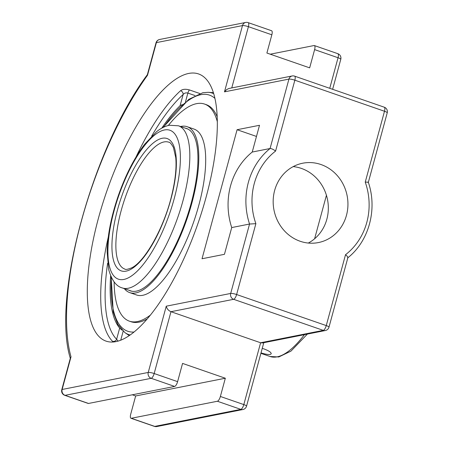 <?xml version="1.0" encoding="UTF-8"?>
<svg xmlns="http://www.w3.org/2000/svg" width="449" height="449" viewBox="0 0 449 449"><rect width="100%" height="100%" fill="white"/><g stroke="black" fill="none" stroke-linecap="round" stroke-linejoin="round"><path stroke-width="0.67" d="M199.799 93.521L189.529 89.963C185.706 88.868 182.721 89.11 180.565 90.698A141.368 48.352 -70.9 0 0 136.069 156.931M189.529 89.963A3.266 1.117 -70.9 0 0 187.867 93.083C185.942 92.589 184.365 93.066 183.125 94.509A3.266 2.599 47.6 0 0 180.565 90.698M108.243 237.246A141.368 48.352 -70.9 0 0 112.491 341.262L113.423 341.975M112.491 341.262A3.266 3.031 135.4 0 0 116.622 339.287L118.053 341.094M122.033 330.15L119.664 328.096L116.622 339.287A138.101 47.235 109.1 0 1 107.631 263.249M151.678 136.126A138.101 47.235 109.1 0 1 183.125 94.509L180.088 105.7L182.345 104.589M180.088 105.7A127.151 43.486 -70.9 0 0 161.78 128.15M110.639 275.765A127.151 43.486 -70.9 0 0 119.664 328.096M206.181 196.881A141.368 48.352 109.1 0 1 106.031 341.117A141.368 48.352 109.1 0 1 106.621 191.706A141.368 48.352 109.1 0 1 198.593 73.956A141.368 48.352 109.1 0 1 206.181 196.881M231.774 87.909L248.409 26.676A4.67 1.6 -70.9 0 0 248.157 22.618A4.67 4.67 0 0 0 245.721 22.45A4.67 4.305 78.8 0 0 242.482 25.593L224.478 91.854L226.593 89.604L228.895 88.492L292.164 75.965A4.67 4.305 78.8 0 0 288.926 79.108A4.67 0.859 15.2 0 1 294.853 80.197L384.496 111.257A4.67 0.859 15.2 0 1 387.223 112.828A4.67 4.67 0 0 0 384.243 107.193A4.67 1.6 109.1 0 1 384.496 111.257L365.245 182.12C367.871 182.114 368.792 182.221 368.006 182.446M131.288 418.277A4.67 1.6 109.1 0 1 130.962 418.26A4.67 1.6 109.1 0 1 130.71 414.203L135.665 395.962L225.331 378.232L220.375 396.473A4.67 1.6 109.1 0 1 217.389 401.249L131.288 418.277L154.725 426.398A4.67 1.6 109.1 0 1 154.4 426.382A4.67 4.67 0 0 0 156.836 426.55A4.67 4.305 -101.2 0 1 154.725 426.398L240.832 409.37A4.67 1.6 109.1 0 0 243.813 404.588L220.375 396.473M270.242 54.2L314.036 45.54A4.67 1.6 109.1 0 1 314.362 45.557A4.67 1.6 109.1 0 1 314.614 49.615L309.658 67.855L266.891 53.038L271.847 34.797A4.67 1.6 -70.9 0 0 271.594 30.74L248.157 22.618M325.39 330.52A4.67 4.67 0 0 0 328.988 327.164A4.67 0.859 -164.8 0 0 326.26 325.587A4.67 1.6 109.1 0 1 323.28 330.369A4.67 4.305 -101.2 0 0 325.39 330.52L262.508 342.952L260.611 342.761L170.968 311.701L233.637 299.309L323.28 330.369L260.611 342.761L243.813 404.588A4.67 0.859 -164.8 0 1 246.54 406.165L263.782 342.699M347.745 257.861C368.966 241.225 377.609 209.245 368.343 182.311L387.223 112.828M347.487 257.973C348.323 257.558 347.666 256.474 345.517 254.723L326.26 325.587L236.617 294.527A4.67 1.6 109.1 0 1 233.637 299.309A4.67 4.305 78.8 0 1 230.691 293.444L166.248 306.19C166.848 308.744 168.42 310.585 170.968 311.701L154.17 373.534A4.67 1.6 -70.9 0 1 151.184 378.311L174.627 386.432A4.67 1.6 -70.9 0 0 177.608 381.656L182.563 363.415L225.331 378.232M224.478 91.854L288.926 79.108L270.068 148.518A68.018 62.675 78.8 0 0 248.381 182.316A68.018 62.675 78.8 0 0 249.549 224.04L230.691 293.444A4.67 0.859 -164.8 0 1 236.617 294.527L255.874 223.664L249.549 224.04L231.718 227.564A68.018 62.675 -101.2 0 1 230.55 185.847A68.018 62.675 -101.2 0 1 252.237 152.043L270.068 148.518C271.432 148.49 273.273 149.337 275.596 151.06L294.853 80.197A4.67 1.6 109.1 0 0 294.6 76.134A4.67 4.67 0 0 0 292.164 75.965M166.248 306.19L148.243 372.446L62.136 389.474L71.015 356.809A186.515 63.792 109.1 0 1 147.502 75.286L147.401 74.629C92.528 148.119 51.276 298.501 70.448 358.74M64.757 395.322A4.67 1.6 -70.9 0 0 65.083 395.339A4.67 4.305 78.8 0 1 62.136 389.474A4.67 0.859 -164.8 0 0 61.777 389.687A4.67 4.67 0 0 0 64.757 395.322L88.195 403.443A4.67 1.6 -70.9 0 0 88.52 403.46L174.627 386.432M71.015 356.809L70.448 357.78L61.777 389.687M314.614 238.767L326.434 195.27M252.237 152.043L259.505 125.288L237.089 129.722L202.028 258.753L224.444 254.319L231.718 227.564M135.665 395.962L132.315 394.8M320.979 164.53A40.444 37.267 -101.2 0 1 347.924 205.58A40.444 37.267 -101.2 0 1 318.403 242.567A40.444 37.267 -101.2 0 1 300.134 241.253A40.444 37.267 -101.2 0 1 273.188 200.203A40.444 37.267 -101.2 0 1 302.71 163.217A40.444 37.267 -101.2 0 1 320.979 164.53M308.306 243.049A40.444 37.267 78.8 0 0 327.501 199.541A40.444 37.267 78.8 0 0 293.191 166.607M237.089 129.722L256.474 136.44M128.897 290.228A85.916 29.387 -70.9 0 0 130.305 290.84A85.916 29.387 -70.9 0 0 183.338 227.115A85.916 29.387 -70.9 0 0 191.397 131.866A85.916 29.387 -70.9 0 0 186.559 128.476A85.916 29.387 -70.9 0 0 185.078 128.083M124.345 288.651A87.785 30.021 -70.9 0 0 124.755 289.139A87.785 30.021 -70.9 0 0 129.694 292.602A87.785 30.021 -70.9 0 0 183.877 227.497A87.785 30.021 -70.9 0 0 192.116 130.176A87.785 30.021 -70.9 0 0 187.171 126.708A87.785 30.021 -70.9 0 0 180.526 126.506M217.204 116.863A114.865 39.288 -70.9 0 0 212.703 109.186A114.865 39.288 -70.9 0 0 206.237 104.651L204.581 104.078A114.865 39.288 -70.9 0 0 168.347 125.467M114.136 281.933A114.865 39.288 -70.9 0 0 122.903 316.618A114.865 39.288 -70.9 0 0 129.368 321.153L131.029 321.725A114.865 39.288 -70.9 0 0 147.193 318.919M129.368 321.153A114.865 39.288 -70.9 0 0 150.32 315.159M217.333 121.746A114.865 39.288 -70.9 0 0 211.047 108.613A114.865 39.288 -70.9 0 0 204.581 104.078M129.694 292.602L136.586 294.987A87.785 30.021 -70.9 0 0 190.769 229.882A87.785 30.021 -70.9 0 0 199.008 132.562A87.785 30.021 -70.9 0 0 194.063 129.099L187.171 126.708M111.212 277.072L113.227 312.061L117.784 324.358L124.856 332.569A127.752 43.693 -70.9 0 0 130.12 334.976M213.724 93.684A127.752 43.693 -70.9 0 0 208.095 92.314A127.752 43.693 -70.9 0 0 208.044 92.314M262.244 348.373L264.102 348.968C268.929 350.809 271.297 352.426 271.213 353.812L270.225 354.463C268.339 354.704 265.269 354.182 261.009 352.903M185.482 101.872L187.867 93.083L194.967 95.542M120.736 340.179L123.166 331.227M147.502 75.286L156.375 42.621A4.67 4.305 78.8 0 1 159.614 39.478A4.67 4.67 0 0 0 156.016 42.835A4.67 0.859 15.2 0 1 156.375 42.621L242.482 25.593A4.67 0.859 -164.8 0 1 248.409 26.676L271.847 34.797M88.52 403.46L65.083 395.339L151.184 378.311A4.67 4.305 78.8 0 1 148.243 372.446A4.67 0.859 15.2 0 1 154.17 373.534L177.608 381.656M156.836 426.55L242.937 409.522A4.67 4.305 -101.2 0 1 240.832 409.37L217.389 401.249M314.614 49.615L338.052 57.736A4.67 0.859 15.2 0 1 340.78 59.313A4.67 4.67 0 0 0 337.8 53.678A4.67 1.6 109.1 0 1 338.052 57.736L329.746 88.313M365.245 182.12A63.348 58.376 -101.2 0 1 345.517 254.723M255.874 223.664A63.348 58.376 -101.2 0 1 275.596 151.06M131.793 291.227L122.28 287.932A85.798 29.348 -70.9 0 0 183.063 200.394A85.798 29.348 -70.9 0 0 178.455 125.787L187.968 129.088M124.766 269.03A67.12 22.955 109.1 0 1 121.163 210.66A67.12 22.955 109.1 0 1 164.037 141.94A67.12 22.955 109.1 0 1 168.712 142.181C169.649 141.884 171.221 143.629 173.421 147.424L175.767 157.711C176.642 167.657 175.379 179.83 171.973 194.243C164.587 226.84 144.887 261.705 131.675 267.84C127.668 269.434 125.366 269.832 124.766 269.03M162.196 138.27A70.038 23.954 -70.9 0 0 117.458 209.986A70.038 23.954 -70.9 0 0 126.096 271.14A70.038 23.954 -70.9 0 0 170.839 199.429A70.038 23.954 -70.9 0 0 162.196 138.27M164.452 129.969A78.794 26.951 109.1 0 1 174.173 198.767A78.794 26.951 109.1 0 1 123.84 279.446A78.794 26.951 109.1 0 1 114.125 210.643A78.794 26.951 109.1 0 1 164.452 129.969M163.554 127.224A124.94 42.734 109.1 0 1 200.832 94.683A124.94 42.734 109.1 0 1 214.942 98.404M133.998 332.024A124.94 42.734 109.1 0 1 111.453 277.589M304.4 334.673A102.209 34.96 109.1 0 1 277.117 356.854A102.209 34.96 109.1 0 1 270.001 356.484L260.897 353.329M242.937 409.522A4.67 4.67 0 0 0 246.54 406.165M154.4 426.382L130.962 418.26M314.362 45.557L337.8 53.678M332.63 89.312L340.78 59.313M384.243 107.193L294.6 76.134M328.988 327.164L347.868 257.67M159.614 39.478L245.721 22.45M147.351 74.736L156.016 42.835M122.28 287.932C116.269 286.383 111.762 280.328 108.748 269.759L107.131 251.923C107.564 234.849 111.313 216.025 118.39 195.444C125.625 174.891 134.369 157.835 144.617 144.264L156.6 131.68C160.663 128.358 164.901 126.214 169.312 125.254L178.455 125.787M163.038 127.477L188.737 99.369L202.853 92.718L208.095 92.314M124.856 332.569A132.36 132.36 0 0 0 129.273 335.56M213.421 92.696A132.36 132.36 0 0 0 208.128 92.32M270.001 356.484L278.778 356.972L290.935 351.14L307.385 334.078"/></g></svg>
